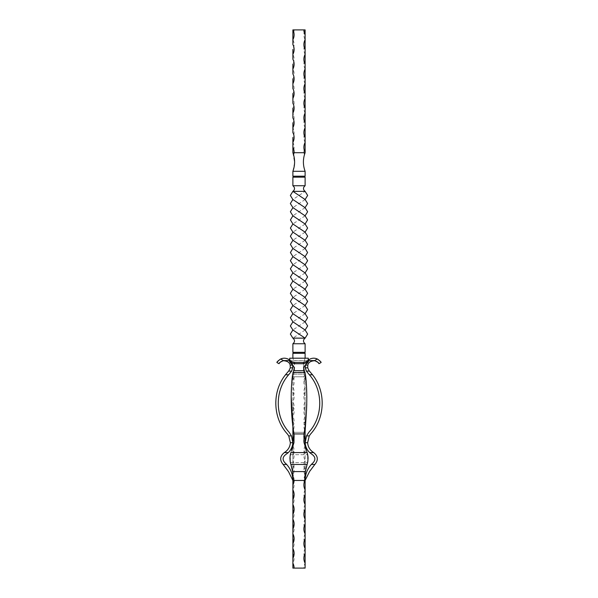 <?xml version="1.0" encoding="UTF-8"?>
<svg xmlns="http://www.w3.org/2000/svg" width="598" height="598" viewBox="0 0 598 598"><rect width="100%" height="100%" fill="white"/><g stroke="black" fill="none" stroke-linecap="round" stroke-linejoin="round"><path stroke-width="0.45" stroke-dasharray="2.99 2.24" d="M297.707 29.952L297.303 29.952L297.707 29.9M299.658 29.952L298.066 29.952L299.658 29.9M305.115 29.9L305.115 39.685A10.398 10.398 0 0 1 305.115 29.9L292.885 29.9M305.115 39.685L305.115 152.707M294.104 29.9A10.398 10.398 0 0 1 292.885 34.796L292.885 39.685A10.398 10.398 0 0 1 292.885 49.47L292.885 54.366A10.398 10.398 0 0 1 292.885 64.15L292.885 69.039A10.398 10.398 0 0 1 292.885 78.824L292.885 83.72A10.398 10.398 0 0 1 292.885 93.505L292.885 98.401A10.398 10.398 0 0 1 292.885 108.186L292.885 113.074A10.398 10.398 0 0 1 292.885 122.859L292.885 127.755A10.398 10.398 0 0 1 292.885 137.54L292.885 142.436A10.398 10.398 0 0 1 292.885 152.221L292.885 152.707L303.904 152.707L304.464 154.695C302.857 160.227 303.074 165.766 305.115 171.297L292.885 171.297L292.885 176.193L305.115 176.193L305.115 171.297M292.885 152.707L294.582 162.761L292.885 171.297M304.629 176.193L293.371 176.193L304.629 176.193L304.629 177.172L293.371 177.172L304.629 177.172M293.371 176.193L293.371 177.172M305.115 185.731L305.115 177.172L292.885 177.172L292.885 185.731L305.115 185.731C302.939 187.608 302.939 189.484 305.115 191.36L292.885 199.515M305.07 207.656L292.9 215.811M305.077 240.276L292.885 248.439M305.092 272.89L292.885 281.067M305.107 305.511L292.9 313.688M305.115 199.515L292.93 207.656M305.07 232.144L292.923 240.276M305.062 264.75L292.908 272.89M305.07 297.363L292.893 305.511M305.115 329.984L292.885 338.139C295.061 340.015 295.061 341.892 292.885 343.768L305.115 343.768C302.939 341.892 302.939 340.015 305.115 338.139L292.885 338.139M305.107 223.988L292.93 232.144M305.092 256.609L292.938 264.75M305.077 289.23L292.93 297.363M305.07 321.844L292.885 329.984M305.115 191.36L292.885 191.36C295.061 189.484 295.061 187.608 292.885 185.731M305.1 215.811L292.893 223.988M305.115 248.439L292.908 256.609M305.115 281.067L292.923 289.23M305.1 313.688L292.93 321.844M292.885 343.768L292.885 352.334L305.115 352.334L305.115 343.768M293.371 352.334L304.629 352.334L293.371 352.334L293.371 353.306L304.629 353.306L293.371 353.306M305.115 353.306L292.885 353.306L292.885 358.202C294.926 363.741 295.143 369.272 293.536 374.811L294.096 376.792L305.115 376.792C302.835 370.596 302.835 364.399 305.115 358.202L292.885 358.202L305.115 358.202L305.115 353.306M292.9 426.172A10.398 10.398 0 0 0 292.885 416.425L292.885 411.536A10.398 10.398 0 0 0 292.885 401.744L292.885 396.855A10.398 10.398 0 0 0 292.885 387.07L292.885 376.792C295.165 370.596 295.165 364.399 292.885 358.202L305.115 358.202C303.074 363.741 302.857 369.272 304.464 374.811L303.904 376.792L292.885 376.792L293.536 374.811M304.584 429.932A10.398 10.398 0 0 1 305.115 421.321L305.115 416.425A10.398 10.398 0 0 1 305.115 406.64L305.115 401.744A10.398 10.398 0 0 1 305.115 391.959L305.115 387.07A10.398 10.398 0 0 1 305.115 377.286L304.464 374.811M304.629 353.306L304.629 352.334M304.935 474.79A10.398 10.398 0 0 1 305.115 465.356L305.115 460.46A10.398 10.398 0 0 1 305.115 450.675L305.115 446.198L304.046 442.714L303.627 435.897L304.046 442.714L307.125 452.589L304.046 442.714L303.956 433.939C306.976 418.077 307.768 391.675 305.443 374.782L304.965 372.375M304.756 445.039A10.398 10.398 0 0 1 304.068 442.804M292.885 473.347L292.885 470.245A10.398 10.398 0 0 0 292.885 460.46L292.885 382.174A10.398 10.398 0 0 0 294.096 376.792M303.896 568.1L305.115 568.1L305.115 563.204A10.398 10.398 0 0 0 303.896 568.1L292.885 568.1L292.885 455.564A10.398 10.398 0 0 0 292.968 445.936M294.096 480.448A10.398 10.398 0 0 0 293.147 475.672M305.115 563.204L305.115 376.792M305.115 377.286L305.115 387.07A10.398 10.398 0 0 0 305.115 396.855M305.115 391.959L305.115 401.744A10.398 10.398 0 0 0 305.115 411.536M305.115 406.64L305.115 416.425A10.398 10.398 0 0 0 305.115 426.21M305.115 421.321L305.115 426.03L304.218 432.324C307.073 416.739 307.649 390.658 305.443 374.782L305.361 374.154L305.443 374.782M305.115 450.675L305.115 460.46A10.398 10.398 0 0 0 305.115 470.245M305.115 465.356L305.115 473.347M305.115 533.85A10.398 10.398 0 0 0 305.115 543.634M305.115 548.53A10.398 10.398 0 0 0 305.115 558.315M292.885 553.419A10.398 10.398 0 0 1 292.885 563.204M292.885 538.746A10.398 10.398 0 0 1 292.885 548.53M292.885 524.065A10.398 10.398 0 0 1 292.885 533.85M292.885 509.384A10.398 10.398 0 0 1 292.885 519.176M292.885 494.71A10.398 10.398 0 0 1 292.885 504.495M292.885 480.03A10.398 10.398 0 0 1 292.885 489.814M292.885 465.356A10.398 10.398 0 0 1 292.885 475.141M292.885 450.675A10.398 10.398 0 0 1 292.885 460.46L292.885 470.245M292.885 435.994A10.398 10.398 0 0 1 292.885 445.779M292.885 421.321A10.398 10.398 0 0 1 292.885 431.106M292.885 406.64A10.398 10.398 0 0 1 292.885 416.425L292.885 426.03L294.373 435.897L293.954 442.714L292.885 446.198L292.885 455.564M292.885 391.959A10.398 10.398 0 0 1 292.885 401.744L292.885 411.536M292.885 377.286A10.398 10.398 0 0 1 292.885 387.07L292.885 396.855M305.115 382.174A10.398 10.398 0 0 1 303.904 376.792M305.115 431.106A10.398 10.398 0 0 0 305.115 440.89M305.115 445.779A10.398 10.398 0 0 0 305.115 455.564M305.115 475.141A10.398 10.398 0 0 0 305.115 484.926M305.115 489.814A10.398 10.398 0 0 0 305.115 499.599M305.115 504.495A10.398 10.398 0 0 0 305.115 514.28M305.115 519.176A10.398 10.398 0 0 0 305.115 528.961M292.885 376.792L292.885 382.174M305.115 54.366A10.398 10.398 0 0 1 305.115 44.581M305.115 69.039A10.398 10.398 0 0 1 305.115 59.254M305.115 83.72A10.398 10.398 0 0 1 305.115 73.935M305.115 98.401A10.398 10.398 0 0 1 305.115 88.616M305.115 113.074A10.398 10.398 0 0 1 305.115 103.29M305.115 127.755A10.398 10.398 0 0 1 305.115 117.97M305.115 142.436A10.398 10.398 0 0 1 305.115 132.644M303.904 152.707A10.398 10.398 0 0 1 305.115 147.325M292.885 39.685L292.885 44.581M292.885 54.366L292.885 59.254M292.885 69.039L292.885 73.935M292.885 83.72L292.885 88.616M292.885 98.401L292.885 103.29M292.885 113.074L292.885 117.97M292.885 127.755L292.885 132.644M292.885 142.436L292.885 147.325M298.125 29.952L298.507 29.9L298.125 29.952M298.97 29.952L298.507 29.9L298.97 29.9M298.858 29.952L299.306 29.9L298.843 29.9M280.081 359.316L280.656 359.017A8.536 8.536 0 0 1 290.194 360.564C291.802 362.448 292.631 363.973 292.684 365.131C292.631 363.98 291.802 362.455 290.194 360.564A8.536 8.536 0 0 0 289.701 360.131L289.701 359.017C289.873 360.796 291.503 361.954 294.597 362.493L303.403 362.493C306.497 361.954 308.127 360.796 308.299 359.017L308.299 360.131A8.536 8.536 0 0 0 307.806 360.564C306.198 362.448 305.369 363.973 305.316 365.131L305.234 367.822L306.355 371.089L309.368 374.782C323.391 390.658 323.144 416.739 308.822 432.324L306.505 435.897L305.182 442.714C305.399 446.542 306.894 449.831 309.667 452.589L312.47 454.704C315.393 457.081 315.654 459.72 313.232 462.613L311.356 464.459C307.327 468.914 305.249 474.244 305.115 480.448L309.525 471.583L314.847 464.459C318.465 460.131 318.084 456.177 313.696 452.589C309.988 450.264 307.963 446.968 307.634 442.714L309.256 435.897L310.661 433.939C325.207 418.077 326.142 391.675 312.515 374.782L309.054 370.678L307.708 367.822L307.828 365.131C308.359 362.478 310.631 361.005 314.63 360.721L316.619 361.394M320.902 362.149L320.633 361.745M317.919 359.316L317.344 359.017A8.536 8.536 0 0 0 307.806 360.564L308.299 360.564C308.366 362.448 307.32 363.973 305.159 365.131L303.627 367.822L304.524 371.089L303.627 367.822L305.159 365.131C307.985 362.478 309.024 361.005 308.291 360.721L308.291 360.736C308.179 361.999 306.55 362.993 303.403 363.711L303.403 362.493M307.828 365.131L305.316 365.131C305.369 363.98 306.198 362.455 307.806 360.564L314.63 360.721M317.418 361.91L317.882 362.306M290.172 365.131L292.684 365.131L292.766 367.822L291.645 371.089L288.632 374.782C274.609 390.658 274.856 416.739 289.178 432.324L291.495 435.897L292.818 442.714C292.601 446.542 291.106 449.831 288.333 452.589L285.53 454.704C282.607 457.081 282.346 459.72 284.768 462.613L286.644 464.459C290.673 468.914 292.751 474.244 292.885 480.448L288.475 471.583L283.153 464.459C279.535 460.131 279.916 456.177 284.304 452.589C288.012 450.264 290.037 446.968 290.366 442.714L288.744 435.897L287.339 433.939C272.793 418.077 271.858 391.675 285.485 374.782L288.946 370.678L290.292 367.822L290.172 365.131C289.641 362.478 287.369 361.005 283.37 360.721L281.381 361.394M277.098 362.149L277.367 361.753M280.582 361.91L280.118 362.306M294.597 362.493L294.597 363.711L303.403 363.711M289.701 359.017L289.701 360.564A4.896 4.246 180 0 0 289.709 360.736L308.291 360.721A4.896 4.896 0 0 0 308.299 360.564C308.366 362.448 307.32 363.973 305.159 365.131L303.627 367.822L305.13 373.01M292.871 373.01L294.373 367.822L293.476 371.089L294.373 367.822L292.841 365.131C290.68 363.98 289.641 362.455 289.701 360.564A4.896 4.896 0 0 0 289.709 360.721M292.646 471.777L293.371 480.448L292.609 471.583L290.875 464.459C289.701 460.131 289.701 456.177 290.875 452.589L293.954 442.714L294.044 433.939C291.024 418.077 290.232 391.675 292.557 374.782L293.035 372.375M308.299 359.017L308.299 358.202M306.139 381.875L306.58 388.752M306.796 395.345L306.811 396.295M306.819 397.364L306.767 404.226M306.505 410.729L306.393 412.717M291.861 381.875L291.42 388.752M291.204 395.345L291.189 396.295M305.713 448.119L306.505 450.623M292.287 448.119L291.495 450.623M307.963 456.663L308.015 457.373M308.052 458.337L308 459.952M307.97 460.281L307.918 460.781M307.783 461.738L307.686 462.284M290.037 456.663L289.985 457.373M289.948 458.337L290.082 460.781M290.217 461.738L290.314 462.284M305.354 471.777L304.629 480.448L293.371 480.448C293.237 474.244 292.4 468.914 290.875 464.459L307.125 464.459C308.299 460.131 308.299 456.177 307.125 452.589L307.671 454.704L307.619 462.613L307.125 464.459C305.6 468.914 304.763 474.244 304.629 480.448L305.391 471.583L307.125 464.459M292.609 471.583L305.391 471.583M294.597 363.711C291.458 363.001 289.828 362.007 289.709 360.736M308.299 360.131L308.299 360.564A4.896 4.246 -0 0 1 308.291 360.736M292.841 365.131C290.68 363.98 289.641 362.455 289.701 360.564L283.37 360.721M292.557 374.782C290.351 390.658 290.927 416.739 293.782 432.324L294.373 435.897L293.954 442.714L290.329 454.704L290.381 462.613L290.875 464.459M308.291 360.684L289.701 360.646M317.344 359.017L314.727 360.736M313.696 452.589L309.667 452.589M307.634 442.714L305.182 442.714M309.405 371.089L306.355 371.089M307.708 367.822L305.234 367.822M312.515 374.782L309.368 374.782M309.256 435.897L306.505 435.897M314.847 464.459L311.356 464.459M280.656 359.017L283.273 360.736M284.304 452.589L288.333 452.589M290.366 442.714L292.818 442.714M288.595 371.089L291.645 371.089M290.292 367.822L292.766 367.822M285.485 374.782L288.632 374.782M288.744 435.897L291.495 435.897M283.153 464.459L286.644 464.459M293.072 372.255L304.928 372.255L293.072 372.255M292.639 374.154L305.361 374.154L292.639 374.154M293.782 432.324L304.218 432.324L293.782 432.324M290.329 454.704L307.671 454.704L290.329 454.704M290.381 462.613L307.619 462.613L290.381 462.613M290.875 452.589L307.125 452.589M294.044 433.939L303.956 433.939M292.99 372.539L305.01 372.539M293.633 370.678L304.367 370.678"/><path stroke-width="0.9" d="M305.115 29.9L303.896 29.9A10.398 10.398 0 0 0 305.115 34.796L305.115 29.9M292.885 34.796L292.885 29.9A10.398 10.398 0 0 1 292.885 39.685L292.885 29.9L303.896 29.9M305.115 34.796L305.115 39.685A10.398 10.398 0 0 0 305.115 49.47L305.115 39.685M305.115 49.47L305.115 54.366A10.398 10.398 0 0 0 305.115 64.15L305.115 54.366M305.115 64.15L305.115 69.039A10.398 10.398 0 0 0 305.115 78.824L305.115 69.039M305.115 78.824L305.115 83.72A10.398 10.398 0 0 0 305.115 93.505L305.115 83.72M305.115 93.505L305.115 98.401A10.398 10.398 0 0 0 305.115 108.186L305.115 98.401M305.115 108.186L305.115 113.074A10.398 10.398 0 0 0 305.115 122.859L305.115 113.074M305.115 122.859L305.115 127.755A10.398 10.398 0 0 0 305.115 137.54L305.115 127.755M305.115 137.54L305.115 142.436A10.398 10.398 0 0 0 305.115 152.221L305.115 142.436M305.115 152.221L305.115 152.707C302.835 158.904 302.835 165.1 305.115 171.297L305.115 176.193L292.885 176.193L292.885 171.297C294.926 165.766 295.143 160.227 293.536 154.695L292.885 152.707L292.885 147.325L292.885 152.221M304.464 154.695L304.756 153.746M304.778 153.686L305.115 152.707L294.096 152.707L293.536 154.695M292.885 171.297L305.115 171.297M293.371 176.193L293.371 177.172M305.115 185.731L292.885 185.731L292.885 177.172L305.115 177.172L305.115 185.731C302.939 187.608 302.939 189.484 305.115 191.36L307.649 195.441L305.115 199.515L307.649 203.537L305.07 207.656L307.626 211.752L305.1 215.811L307.574 219.9L305.107 223.988L307.611 228.062L305.07 232.144L307.649 236.21L305.077 240.276L307.596 244.358L305.115 248.439L307.581 252.52L305.092 256.609L307.634 260.683L305.062 264.75L307.634 268.823L305.092 272.89L307.581 276.979L305.115 281.067L307.596 285.149L305.077 289.23L307.649 293.297L305.07 297.363L307.611 301.437L305.107 305.511L307.574 309.607L305.1 313.688L307.626 317.747L305.07 321.844L307.649 325.962L305.115 329.984L307.649 334.065L305.115 338.139L292.885 329.984L290.351 334.065L292.885 338.139L305.115 338.139C302.939 340.015 302.939 341.892 305.115 343.768L292.885 343.768C295.061 341.892 295.061 340.015 292.885 338.139M292.885 185.731C295.061 187.608 295.061 189.484 292.885 191.36L305.115 191.36M305.07 232.144L292.893 223.988L290.426 219.9L292.9 215.811L290.374 211.752L292.93 207.656L290.351 203.537L292.885 199.515L290.351 195.441L292.885 191.36L305.115 199.515M292.893 223.988L290.389 228.062L292.93 232.144L290.351 236.21L292.923 240.276L290.404 244.358L292.885 248.439L290.419 252.52L292.908 256.609L305.062 264.75M292.908 256.609L290.366 260.683L292.938 264.75L290.366 268.823L292.908 272.89L290.419 276.979L292.885 281.067L290.404 285.149L292.923 289.23L305.07 297.363M292.923 289.23L290.351 293.297L292.93 297.363L290.389 301.437L292.893 305.511L290.426 309.607L292.9 313.688L290.374 317.747L292.93 321.844L305.115 329.984M292.9 215.811L305.107 223.988M292.885 248.439L305.092 256.609M292.885 281.067L305.077 289.23M292.9 313.688L305.07 321.844M292.93 207.656L305.1 215.811M292.923 240.276L305.115 248.439M292.908 272.89L305.115 281.067M292.893 305.511L305.1 313.688M292.885 199.515L305.07 207.656M292.93 232.144L305.077 240.276M292.938 264.75L305.092 272.89M292.93 297.363L305.107 305.511M292.93 321.844L290.351 325.962L292.885 329.984M304.629 176.193L304.629 177.172M305.115 343.768L305.115 352.334L292.885 352.334L292.885 343.768M293.371 353.306L293.371 352.334M289.701 359.017C289.873 360.796 291.503 361.954 294.597 362.493L294.597 363.711C291.458 363.001 289.828 362.007 289.709 360.736L289.709 360.721A4.896 4.896 0 0 1 289.701 360.564L289.701 358.202L292.885 358.202L292.885 353.306L305.115 353.306L305.115 358.202L308.299 358.202L308.299 360.131A8.536 8.536 0 0 1 317.344 359.017C319.908 360.796 321.163 361.954 321.111 362.493L318.988 363.711L321.111 362.493L320.902 362.149M304.629 353.306L304.629 352.334M292.885 563.204L292.885 568.1L294.104 568.1A10.398 10.398 0 0 0 292.885 563.204L292.885 558.315A10.398 10.398 0 0 0 292.885 548.53L292.885 543.634A10.398 10.398 0 0 0 292.885 533.85L292.885 528.961A10.398 10.398 0 0 0 292.885 519.176L292.885 514.28A10.398 10.398 0 0 0 292.885 504.495L292.885 499.599A10.398 10.398 0 0 0 292.885 489.814L292.885 484.926A10.398 10.398 0 0 0 294.096 480.448M294.104 568.1L305.115 568.1L305.115 563.204A10.398 10.398 0 0 1 305.115 553.419L305.115 548.53A10.398 10.398 0 0 1 305.115 538.746L305.115 533.85A10.398 10.398 0 0 1 305.115 524.065L305.115 519.176A10.398 10.398 0 0 1 305.115 509.384L305.115 504.495A10.398 10.398 0 0 1 305.115 494.71L305.115 489.814A10.398 10.398 0 0 1 305.115 480.03L305.115 475.141A10.398 10.398 0 0 1 304.935 474.79M305.713 448.119L305.115 445.779A10.398 10.398 0 0 1 304.756 445.039M304.068 442.804A10.398 10.398 0 0 1 305.115 435.994L305.115 431.106A10.398 10.398 0 0 1 304.584 429.932M292.968 445.936A10.398 10.398 0 0 0 292.885 445.779L292.885 440.89A10.398 10.398 0 0 0 292.885 431.106L292.885 426.21A10.398 10.398 0 0 0 292.9 426.172M293.147 475.672A10.398 10.398 0 0 0 292.885 475.141L292.885 473.347M306.393 412.717L305.115 431.106M305.115 435.994L305.115 445.779M305.115 473.347L305.115 475.141M305.115 480.03L305.115 489.814M305.115 494.71L305.115 504.495M305.115 509.384L305.115 519.176M305.115 524.065L305.115 533.85M305.115 538.746L305.115 548.53M305.115 553.419L305.115 563.204M292.885 519.176L292.885 528.961M292.885 504.495L292.885 514.28M292.885 489.814L292.885 499.599M292.885 475.141L292.885 484.926M292.885 445.779L292.287 448.119M292.885 431.106L292.885 440.89M291.189 396.295L292.885 426.21M292.885 548.53L292.885 558.315M292.885 533.85L292.885 543.634M292.885 39.685L292.885 44.581A10.398 10.398 0 0 1 292.885 54.366L292.885 49.47M292.885 54.366L292.885 59.254A10.398 10.398 0 0 1 292.885 69.039L292.885 64.15M292.885 69.039L292.885 73.935A10.398 10.398 0 0 1 292.885 83.72L292.885 78.824M292.885 83.72L292.885 88.616A10.398 10.398 0 0 1 292.885 98.401L292.885 93.505M292.885 98.401L292.885 103.29A10.398 10.398 0 0 1 292.885 113.074L292.885 108.186M292.885 113.074L292.885 117.97A10.398 10.398 0 0 1 292.885 127.755L292.885 122.859M292.885 127.755L292.885 132.644A10.398 10.398 0 0 1 292.885 142.436L292.885 137.54M292.885 142.436L292.885 147.325A10.398 10.398 0 0 1 294.096 152.707M320.633 361.745L317.919 359.316M306.355 371.089L309.368 374.782C323.391 390.658 323.144 416.739 308.822 432.324L306.505 435.897L305.182 442.714C305.399 446.542 306.894 449.831 309.667 452.589L312.47 454.704C315.393 457.081 315.654 459.72 313.232 462.613L311.356 464.459C307.327 468.914 305.249 474.244 305.115 480.448L309.525 471.583L314.847 464.459C318.465 460.131 318.084 456.177 313.696 452.589C309.988 450.264 307.963 446.968 307.634 442.714L309.256 435.897L310.661 433.939C325.207 418.077 326.142 391.675 312.515 374.782L309.054 370.678L307.708 367.822L307.828 365.131L305.316 365.131L305.234 367.822L306.355 371.089L309.405 371.089M316.619 361.394L317.418 361.91M317.882 362.306L318.771 363.36M318.988 363.711C319.085 363.001 317.665 362.007 314.727 360.736L314.63 360.721C310.639 360.998 308.366 362.47 307.828 365.131M279.012 363.711L276.889 362.493L279.012 363.711C278.915 363.001 280.335 362.007 283.273 360.736L283.37 360.721C287.361 360.998 289.634 362.47 290.172 365.131L292.841 365.131L294.373 367.822L293.633 370.678L304.367 370.678L303.627 367.822L305.159 365.131C307.985 362.478 309.024 361.005 308.291 360.721L308.291 360.736C308.179 361.999 306.55 362.993 303.403 363.711L303.403 362.493C306.497 361.954 308.127 360.796 308.299 359.017L308.299 360.131M289.709 360.736A4.896 4.246 -0 0 1 289.701 360.564L283.37 360.564L280.656 359.017A8.536 8.536 0 0 1 289.701 360.131L289.701 358.202L308.299 358.202M292.684 365.131L292.766 367.822L291.645 371.089L288.632 374.782C274.609 390.658 274.856 416.739 289.178 432.324L291.495 435.897L292.818 442.714C292.601 446.542 291.106 449.831 288.333 452.589L285.53 454.704C282.607 457.081 282.346 459.72 284.768 462.613L286.644 464.459C290.673 468.914 292.751 474.244 292.885 480.448L288.475 471.583L283.153 464.459C279.535 460.131 279.916 456.177 284.304 452.589C288.012 450.264 290.037 446.968 290.366 442.714L288.744 435.897L287.339 433.939C272.793 418.077 271.858 391.675 285.485 374.782L288.946 370.678L290.292 367.822L290.172 365.131M280.656 359.017C278.092 360.796 276.837 361.954 276.889 362.493L277.098 362.149M277.367 361.753L280.081 359.316M281.381 361.394L280.582 361.91M280.118 362.306L279.229 363.36M293.035 372.375L292.871 373.01M304.965 372.375L305.13 373.01M307.686 462.284L307.125 464.459C308.299 460.131 308.299 456.177 307.125 452.589L304.046 442.714L303.956 433.939C306.976 418.077 307.768 391.675 305.443 374.782L306.139 381.875M306.58 388.752L306.796 395.345M306.811 396.295L306.819 397.364M306.767 404.226L306.505 410.729M291.495 450.623L293.954 442.714L294.044 433.939C291.024 418.077 290.232 391.675 292.557 374.782L291.861 381.875M291.42 388.752L291.204 395.345M306.505 450.623L307.103 452.514M290.314 462.284L290.875 464.459C289.701 460.131 289.701 456.177 290.875 452.589L290.037 456.663M290.875 452.589L307.125 452.589L307.963 456.663M308.015 457.373L308.052 458.337M307.918 460.781L307.783 461.738M289.985 457.373L289.948 458.337M290.082 460.781L290.217 461.738M307.118 464.482L306.251 467.531M306.176 467.823L305.354 471.777M290.882 464.482L291.749 467.531M291.824 467.823L292.646 471.777M294.597 362.493L303.403 362.493M294.597 363.711L303.403 363.711M305.391 471.583L304.629 480.448L293.371 480.448L292.609 471.583L305.391 471.583L307.125 464.459L290.875 464.459L292.609 471.583M305.443 374.782L304.367 370.678M292.557 374.782L293.633 370.678M308.299 360.646L308.291 360.721A4.896 4.896 0 0 0 308.299 360.564L314.63 360.564L317.344 359.017M292.841 365.131C290.015 362.47 288.969 360.998 289.709 360.721L289.701 360.646M308.299 359.017L308.299 360.564A4.896 4.246 180 0 1 308.291 360.736M314.847 464.459L311.356 464.459M313.696 452.589L309.667 452.589M307.634 442.714L305.182 442.714M309.256 435.897L306.505 435.897M312.515 374.782L309.368 374.782M307.708 367.822L305.234 367.822M283.153 464.459L286.644 464.459M284.304 452.589L288.333 452.589M290.366 442.714L292.818 442.714M288.744 435.897L291.495 435.897M285.485 374.782L288.632 374.782M288.595 371.089L291.645 371.089M290.292 367.822L292.766 367.822M294.044 433.939L303.956 433.939M292.99 372.539L305.01 372.539"/></g></svg>
